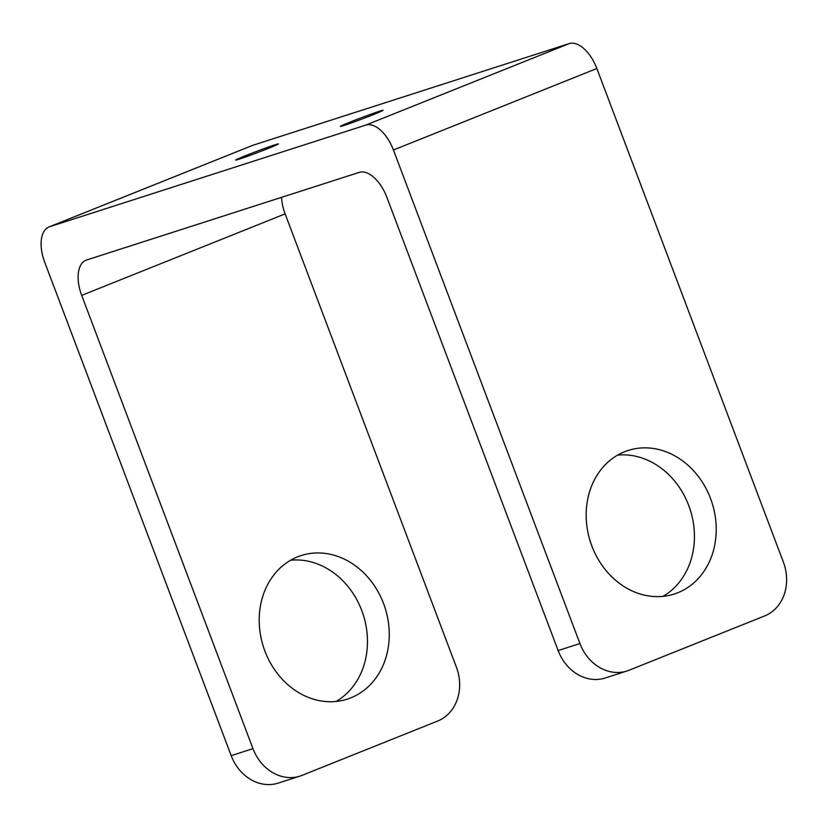 <?xml version="1.0" encoding="UTF-8"?>
<svg xmlns="http://www.w3.org/2000/svg" width="828" height="828" viewBox="0 0 828 828"><rect width="100%" height="100%" fill="white"/><g stroke="black" fill="none" stroke-linecap="round" stroke-linejoin="round"><path stroke-width="1.24" d="M627.013 670.99A43.087 36.494 -107.8 0 0 629.052 670.256L764.668 615.928A43.087 36.494 -107.8 0 0 784.188 594.525A43.087 36.494 -107.8 0 0 783.36 562.067L596.853 68.507A32.23 17.098 -111.8 0 0 584.03 48.738A32.23 17.098 -111.8 0 0 569.167 43.615L253.016 145.231A32.23 17.098 -111.8 0 0 252.426 145.449L48.997 226.944A32.23 17.098 68.2 0 1 49.597 226.727L365.738 125.111A32.23 17.098 68.2 0 1 380.601 130.224A32.23 17.098 68.2 0 1 393.424 150.003L579.931 643.553L558.134 650.56A43.087 36.494 72.2 0 0 578.824 675.068A43.087 36.494 72.2 0 0 605.216 677.997L627.013 670.99A43.087 36.494 -107.8 0 1 600.621 668.061A43.087 36.494 -107.8 0 1 579.931 643.553M558.134 650.56L386.852 197.292A32.23 17.098 -111.8 0 0 374.028 177.513A32.23 17.098 -111.8 0 0 359.166 172.4L86.609 260.002A32.23 17.098 -111.8 0 0 86.019 260.22A32.23 17.098 -111.8 0 0 78.422 272.536A32.23 17.098 -111.8 0 0 81.693 295.379L252.975 748.647L231.178 755.654A43.087 36.494 72.2 0 0 251.867 780.162A43.087 36.494 72.2 0 0 278.26 783.091L300.057 776.084A43.087 36.494 -107.8 0 1 273.664 773.155A43.087 36.494 -107.8 0 1 252.975 748.647M231.178 755.654L44.671 262.093A32.23 17.098 68.2 0 1 41.4 239.261A32.23 17.098 68.2 0 1 48.997 226.944M81.693 295.379L285.122 213.883L456.404 667.161A43.087 36.494 -107.8 0 1 457.232 699.619A43.087 36.494 -107.8 0 1 437.712 721.022L302.096 775.35A43.087 36.494 -107.8 0 1 300.057 776.084M624.56 451.746A75.4 63.87 -107.8 0 1 628.121 450.463A75.4 63.87 -107.8 0 1 711.293 500.578A75.4 63.87 -107.8 0 1 677.832 592.734A75.4 63.87 -107.8 0 1 674.271 594.028A75.4 63.87 -107.8 0 1 591.099 543.913A75.4 63.87 -107.8 0 1 624.56 451.746M663 596.367A75.4 63.87 72.2 0 0 690.21 509.706A75.4 63.87 72.2 0 0 617.605 455.131M297.604 556.84A75.4 63.87 -107.8 0 1 301.164 555.557A75.4 63.87 -107.8 0 1 384.337 605.672A75.4 63.87 -107.8 0 1 350.875 697.828A75.4 63.87 -107.8 0 1 347.315 699.122A75.4 63.87 -107.8 0 1 264.142 648.997A75.4 63.87 -107.8 0 1 297.604 556.84M336.044 701.461A75.4 63.87 72.2 0 0 363.254 614.8A75.4 63.87 72.2 0 0 290.649 560.214M343.724 125.556A22.832 0.724 159.3 0 1 340.329 126.425A22.832 0.724 159.3 0 1 355.554 119.936A22.832 0.724 159.3 0 1 379.659 111.159A22.832 0.724 159.3 0 1 383.053 110.279A22.832 0.724 159.3 0 1 367.839 116.779A22.832 0.724 159.3 0 1 343.724 125.556M239.095 159.183A22.832 0.724 159.3 0 1 235.711 160.052A22.832 0.724 159.3 0 1 250.925 153.563A22.832 0.724 159.3 0 1 275.041 144.786A22.832 0.724 159.3 0 1 278.425 143.917A22.832 0.724 159.3 0 1 263.211 150.406A22.832 0.724 159.3 0 1 239.095 159.183M285.122 213.883A32.23 17.098 68.2 0 1 281.572 197.333M569.167 43.615L365.738 125.111M49.597 226.727L253.016 145.231M393.424 150.003L596.853 68.507"/></g></svg>
